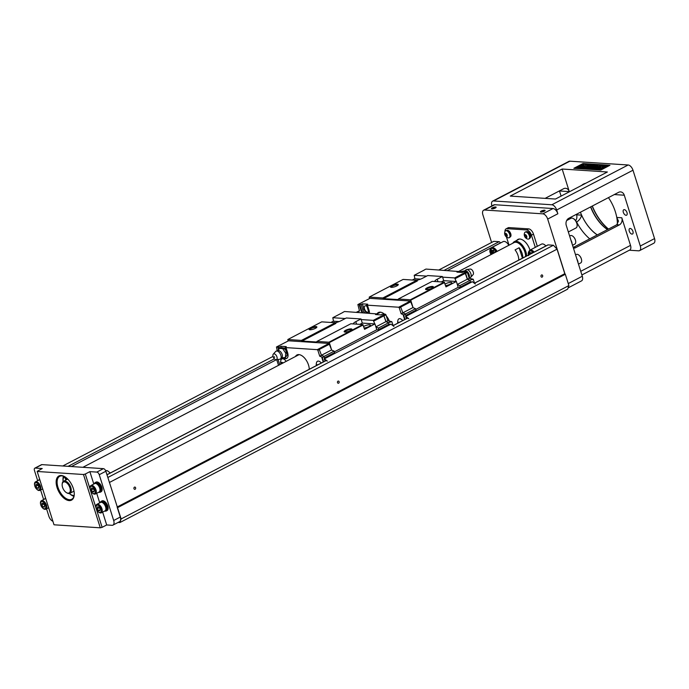 <?xml version="1.0" encoding="UTF-8"?>
<svg xmlns="http://www.w3.org/2000/svg" width="689" height="689" viewBox="0 0 689 689"><rect width="100%" height="100%" fill="white"/><g stroke="black" fill="none" stroke-linecap="round" stroke-linejoin="round"><path stroke-width="1.03" d="M469.218 278.287L473.265 279.243L469.915 280.156L467.486 279.191L469.218 278.287L467.357 272.396L465.635 273.292L465.023 272.637L466.754 271.742L463.473 271.819L462.25 272.456L456.945 272.112L458.168 271.475L458.4 272.207M420.574 279.14L414.744 278.761L412.323 280.027M415.794 309.421L458.202 287.322L456.368 281.482L443.716 280.656L441.296 281.922M445.085 284.023A4.091 1.068 162.5 0 1 445.464 283.816A4.091 1.068 162.5 0 1 449.934 282.43A4.091 1.068 162.5 0 1 451.751 283.067A4.091 1.068 162.5 0 1 445.559 285.556M414.563 280.173A4.091 1.068 162.5 0 1 416.621 280.302M438.006 281.706L437.222 279.226L442.407 276.522L443.716 280.656M437.222 279.226A6.95 1.826 -17.5 0 0 434.733 281.491M369.468 298.613L369.226 297.088L382.851 297.975L383.454 298.63L417.345 280.966L416.733 280.311A6.95 1.826 -17.5 0 0 422.529 278.261L427.723 275.557L442.407 276.522M456.368 281.482L445.981 286.891L444.241 282.111L432.244 281.327L398.354 298.992L410.351 299.775L444.241 282.111M382.851 297.975L416.733 280.311L403.108 279.424L369.226 297.088M376.874 314.081A10.903 5.882 62.5 0 1 378.382 312.53A10.903 5.882 62.5 0 1 380.25 312.16A10.903 5.882 62.5 0 1 384.436 314.115M386.322 315.993A10.903 5.882 62.5 0 1 389.509 321.393M391.929 285.582A4.091 1.068 162.5 0 1 396.399 284.195A4.091 1.068 162.5 0 1 398.216 284.841A4.091 1.068 162.5 0 1 394.694 286.77A4.091 1.068 162.5 0 1 390.706 287.21A4.091 1.068 162.5 0 1 391.929 285.582M383.454 298.63L398.147 299.586L398.354 298.992M427.016 287.881A4.091 1.068 162.5 0 1 431.486 286.495A4.091 1.068 162.5 0 1 433.303 287.132A4.091 1.068 162.5 0 1 429.79 289.061A4.091 1.068 162.5 0 1 425.802 289.501A4.091 1.068 162.5 0 1 427.016 287.881M410.351 299.775L410.713 300.163L444.603 282.507M410.713 300.163L413.081 307.664L415.57 308.715L416.018 310.162L405.924 315.717L406.501 315.786L405.64 316.354L408.766 318.68L406.088 317.534M405.812 316.397L472.37 281.706L475.324 283.989M458.202 287.322L460.166 287.442L470.139 282.249L472.37 281.706M413.081 307.664L410.42 301.007L369.941 298.363L357.875 304.555L361.157 304.469L362.38 303.832L367.685 304.185L366.462 304.822L367.426 305.175L398.673 307.225L400.404 306.321L402.867 312.875L405.296 313.831L405.821 315.519L405.347 314.003M406.596 317.853L406.794 318.456M397.915 285.186A3.54 0.93 -17.5 0 0 397.915 285.177A3.54 0.93 -17.5 0 0 395.874 284.962A3.54 0.93 -17.5 0 0 392.411 286.107A3.54 0.93 -17.5 0 0 391.154 287.313A3.54 0.93 -17.5 0 0 391.154 287.322M433.002 287.485A3.54 0.93 -17.5 0 0 433.002 287.477A3.54 0.93 -17.5 0 0 430.961 287.261A3.54 0.93 -17.5 0 0 427.499 288.407A3.54 0.93 -17.5 0 0 426.241 289.604A3.54 0.93 -17.5 0 0 426.241 289.613M442.605 277.142L454.688 277.934L456.204 281.474M457.341 284.591L459.83 285.642L460.166 287.442M474.506 283.162L473.265 279.243M467.486 279.191L465.635 273.292M470.578 282.275L469.915 280.156M414.907 278.769L414.21 275.29L424.183 270.088M458.168 271.475L425.957 269.072L424.226 269.976M466.754 271.742L467.357 272.396M469.967 280.32L467.34 279.209L465.023 272.637M459.83 285.642L470.01 280.337M460.286 287.089L470.466 281.784M414.21 275.29L426.672 276.1M457.298 284.445L467.34 279.209M455.291 278.589L465.471 273.283M454.688 277.934L464.86 272.629M366.97 306.416A3.54 1.912 -117.5 0 0 365.583 305.761A3.54 1.912 -117.5 0 0 364.972 305.882A3.54 1.912 -117.5 0 0 364.92 309.912A3.54 1.912 -117.5 0 0 368.253 312.169A3.54 1.912 -117.5 0 0 368.305 312.143M362.38 303.832L363.964 308.853A4.427 2.394 -117.5 0 0 367.375 312.995M406.553 317.836L406.76 318.473M416.018 310.162L405.847 315.459M415.57 308.715L405.39 314.02M412.892 307.587L402.858 312.815M411.023 301.661L400.955 306.915M410.42 301.007L400.404 306.321M405.821 315.519L406.01 316.105M356.359 312.272L359.443 310.791M402.712 320.583A5.107 2.756 -117.5 0 0 399.766 318.662A5.107 2.756 -117.5 0 0 398.888 318.835A5.107 2.756 -117.5 0 0 397.923 320.316M401.015 306.975L399.284 307.88L401.144 313.771L402.867 312.875M399.284 307.88L398.673 307.225M367.426 305.175L369.003 310.196A6.881 3.712 62.5 0 1 369.459 313.133M362.181 312.66A6.881 3.712 62.5 0 1 360.76 309.662L359.184 304.641M357.875 304.555L359.52 311.049L356.411 312.281M357.987 312.384L357.763 311.678M405.296 313.831L403.763 315.467L403.375 314.658L401.144 313.771M403.763 315.467L405.003 319.386M403.306 315.286L404.658 319.567M366.462 304.822L368.047 309.835A4.427 2.394 -117.5 0 1 368.004 313.039M364.843 312.832A4.427 2.394 -117.5 0 1 362.741 309.49L361.157 304.469M362.896 312.703A6.881 3.712 62.5 0 1 361.269 309.395L359.692 304.374M397.768 323.158A6.08 6.08 0 0 1 398.13 319.739A5.107 2.756 62.5 0 1 398.905 318.818M398.07 323.003A2.213 1.197 62.5 0 1 399.319 322.349M463.43 271.991L461.087 272.284A4.771 2.575 -117.5 0 1 461.673 272.422M460.433 272.344A4.771 2.575 -117.5 0 1 460.95 272.276L460.131 271.767L459.89 272.301M464.205 271.432L466.298 269.58A4.496 2.429 62.5 0 1 466.591 269.511A4.496 2.429 62.5 0 1 470.897 273.817A4.496 2.429 62.5 0 1 470.665 277.331A4.496 2.429 62.5 0 1 470.441 277.538L469.166 278.123M460.131 271.767L464.799 270.811A4.091 2.205 62.5 0 1 469.123 274.601A4.091 2.205 62.5 0 1 469.02 277.658M466.591 269.511L470.208 269.054A3.204 1.731 62.5 0 1 473.274 272.129A3.204 1.731 62.5 0 1 473.11 274.627L470.665 277.331M463.49 271.07L464.791 271.905M464.24 271.561L463.714 271.836M339.169 321.574L333.338 321.195L330.918 322.461M334.38 351.855L376.797 329.747L374.954 323.916L362.302 323.089L359.882 324.347M363.671 326.457A4.091 1.068 162.5 0 1 364.05 326.25A4.091 1.068 162.5 0 1 368.529 324.855A4.091 1.068 162.5 0 1 370.337 325.501A4.091 1.068 162.5 0 1 364.154 327.99M333.149 322.598A4.091 1.068 162.5 0 1 335.207 322.736M356.592 324.131L355.808 321.651L361.002 318.947L362.302 323.089M355.808 321.651A6.95 1.826 -17.5 0 0 353.319 323.925M288.054 341.046L287.813 339.513L301.438 340.409L302.049 341.064L335.931 323.399L335.328 322.745A6.95 1.826 -17.5 0 0 341.124 320.695L346.309 317.991L361.002 318.947M374.954 323.916L364.576 329.325L362.827 324.545L350.83 323.761L316.94 341.425L328.937 342.209L362.827 324.545M301.438 340.409L335.328 322.745L321.703 321.858L287.813 339.513M295.469 356.514A10.903 5.882 62.5 0 1 296.968 354.956A10.903 5.882 62.5 0 1 298.845 354.594A10.903 5.882 62.5 0 1 309.258 369.287M310.515 328.016A4.091 1.068 162.5 0 1 314.994 326.629A4.091 1.068 162.5 0 1 316.802 327.275A4.091 1.068 162.5 0 1 313.288 329.196A4.091 1.068 162.5 0 1 309.301 329.635A4.091 1.068 162.5 0 1 310.515 328.016M302.049 341.064L316.733 342.02L316.94 341.425M345.602 330.315A4.091 1.068 162.5 0 1 350.081 328.92A4.091 1.068 162.5 0 1 351.898 329.566A4.091 1.068 162.5 0 1 348.376 331.495A4.091 1.068 162.5 0 1 344.388 331.934A4.091 1.068 162.5 0 1 345.602 330.315M328.937 342.209L329.299 342.597L363.189 324.932M329.299 342.597L331.667 350.098L334.156 351.149L334.613 352.587L324.51 358.151L325.087 358.22L324.235 358.788L327.361 361.114L324.674 359.968M324.398 358.831L390.956 324.14L393.919 326.422M376.797 329.747L378.752 329.876L388.725 324.683L390.956 324.14M331.667 350.098L329.006 343.441L288.536 340.788L276.461 346.989L279.751 346.903L280.966 346.266L286.271 346.61L285.048 347.247L286.013 347.609L317.267 349.659L318.998 348.755L321.462 355.3L323.882 356.265L324.416 357.953L323.933 356.428M325.191 360.287L325.38 360.89M316.509 327.619A3.54 0.93 -17.5 0 0 316.501 327.611A3.54 0.93 -17.5 0 0 314.46 327.396A3.54 0.93 -17.5 0 0 310.997 328.541A3.54 0.93 -17.5 0 0 309.74 329.747A3.54 0.93 -17.5 0 0 309.749 329.755M351.597 329.919A3.54 0.93 -17.5 0 0 351.588 329.91A3.54 0.93 -17.5 0 0 349.556 329.695A3.54 0.93 -17.5 0 0 346.093 330.832A3.54 0.93 -17.5 0 0 344.836 332.038A3.54 0.93 -17.5 0 0 344.836 332.046M361.2 319.575L373.274 320.368L374.79 323.908M375.936 327.025L378.425 328.076L378.752 329.876M386.081 321.625L387.812 320.721L391.86 321.677L388.501 322.581L386.081 321.625L383.618 315.071L385.349 314.175L382.059 314.253L380.845 314.89L375.539 314.546L376.754 313.908L376.986 314.64M393.092 325.596L391.86 321.677M387.812 320.721L385.952 314.821L384.221 315.726M389.173 324.708L388.501 322.581M333.502 321.203L332.804 317.715L342.769 312.522M376.754 313.908L344.543 311.506L342.812 312.401M385.349 314.175L385.952 314.821M388.553 322.753L385.926 321.642L383.618 315.071M378.425 328.076L388.596 322.771M378.881 329.514L389.052 324.218M332.804 317.715L345.267 318.533M375.884 326.87L385.926 321.642M373.886 321.022L384.057 315.717M373.274 320.368L383.454 315.062M285.556 348.849A3.54 1.912 -117.5 0 0 284.178 348.195A3.54 1.912 -117.5 0 0 283.946 348.203M280.966 346.266L281.448 347.79M325.148 360.269L325.346 360.907M334.613 352.587L324.433 357.892M334.156 351.149L323.976 356.454M331.487 350.021L321.444 355.248M329.618 344.095L319.541 349.34M329.006 343.441L318.998 348.755M324.416 357.953L324.597 358.538M286.142 361.372A5.107 2.756 -117.5 0 0 282.697 358.762A5.107 2.756 -117.5 0 0 281.818 358.935A5.107 2.756 -117.5 0 0 280.854 360.416M321.298 363.017A5.107 2.756 -117.5 0 0 318.352 361.088A5.107 2.756 -117.5 0 0 317.474 361.26A5.107 2.756 -117.5 0 0 316.509 362.75M319.601 349.409L317.87 350.305L319.73 356.204L321.462 355.3M317.87 350.305L317.267 349.659M286.013 347.609L287.597 352.63A6.881 3.712 62.5 0 1 286.658 358.461A6.881 3.712 62.5 0 1 283.136 357.712M278.675 349.943L277.77 347.075M276.461 346.989L277.219 350.641M279.7 364.731L278.046 359.469M323.882 356.265L322.349 357.901L321.97 357.091L319.73 356.204M322.349 357.901L323.589 361.82M321.892 357.72L323.244 362.001M278.511 365.351L276.711 359.641M285.048 347.247L286.116 350.632A4.771 2.575 62.5 0 1 287.149 354.37L287.141 354.534A4.771 2.575 62.5 0 1 286.857 355.619A4.771 2.575 62.5 0 1 286.831 355.662M280.104 348.04L279.751 346.903M279.028 349.177L278.278 346.808M286.9 358.314A6.881 3.712 62.5 0 1 283.946 357.651M316.354 365.592A6.08 6.08 0 0 1 316.716 362.173A5.107 2.756 62.5 0 1 317.491 361.251M280.914 364.093A6.08 6.08 0 0 1 281.06 359.839A5.107 2.756 62.5 0 1 281.835 358.917M281.293 363.895L281.362 362.758L282.748 363.137M281.052 364.025A2.213 1.197 62.5 0 1 281.422 362.397A2.213 1.197 62.5 0 1 282.964 363.025M316.656 365.437A2.213 1.197 62.5 0 1 317.905 364.782M281.586 357.953L285.435 357.41L285.702 353.13L286.521 352.708L287.149 354.37M285.435 357.41L286.857 355.619M287.141 354.534L286.822 355.705M285.702 353.13L282.671 348.634L283.48 348.212L285.702 349.969L286.521 352.708M282.671 348.634L279.372 348.419L282.731 347.712A4.771 2.575 62.5 0 1 285.702 349.969M282.662 347.704L283.48 348.212M279.372 348.419L277.805 350.701M274.351 356.721L274.635 357.29A1.128 0.611 62.5 0 1 274.368 356.773A1.128 0.611 62.5 0 1 274.351 356.721M276.177 359.701L279.794 359.253A4.496 2.429 -117.5 0 0 280.087 359.184L282.18 357.333A4.091 2.205 -117.5 0 0 281.663 353.302A4.091 2.205 -117.5 0 0 278.657 350.572L275.944 351.226A4.496 2.429 -117.5 0 0 275.721 351.424L273.275 354.137A3.204 1.731 -117.5 0 0 273.111 356.635A3.204 1.731 -117.5 0 0 276.177 359.701A3.204 1.731 -117.5 0 0 276.556 355.963A3.204 1.731 -117.5 0 0 273.275 354.137M280.087 359.184A4.496 2.429 -117.5 0 0 280.337 354A4.496 2.429 -117.5 0 0 275.944 351.226M285.823 350.15A4.771 2.575 62.5 0 1 286.116 350.632M37.163 471.371L53.975 524.691L37.163 471.371L42.227 468.52L35.294 468.072A2.73 1.473 -117.5 0 0 34.82 468.158L41.435 464.713A2.73 1.473 62.5 0 1 41.908 464.619L103.436 468.649A2.73 1.473 62.5 0 1 105.856 471.259L121.135 518.946L119.869 522.555L118.086 522.434M117.208 507.268L120.291 517.051A5.452 2.945 62.5 0 1 119.55 521.676L112.936 525.121A5.452 2.945 -117.5 0 0 113.676 520.496L99.242 474.712A2.73 1.473 -117.5 0 0 96.822 472.094L103.436 468.649M568.261 283.567L582.3 276.246L566.28 225.441A5.452 4.358 -86.3 0 1 568.769 218.301L618.627 192.317A5.452 4.358 -86.3 0 1 620.565 191.895A5.452 4.358 -86.3 0 1 624.286 195.211L640.305 246.016A5.452 2.945 62.5 0 1 639.556 250.641A5.452 2.945 62.5 0 1 638.625 250.822L629.35 250.219M37.447 471.491L83.472 474.506L85.307 474.023L102.118 527.343L106.692 524.958L111.997 525.302A5.452 2.945 -117.5 0 0 112.936 525.121M102.118 527.343L100.284 527.817L83.472 474.506M54.259 524.811L100.284 527.817M62.768 465.988L273.042 356.394M438.936 269.924L493.763 241.348L499.112 241.693A1.361 0.732 62.5 0 1 500.326 243.002L500.352 243.088M119.869 522.555L567.624 289.173L568.89 285.573L121.135 518.946M117.569 507.655L565.333 274.282L568.89 285.573M117.13 507.018L564.782 273.697L565.333 274.282M135.104 489.25A1.094 0.87 -86.3 0 1 133.916 488.191A1.094 0.87 -86.3 0 1 135.655 488.053A1.094 0.87 -86.3 0 1 135.104 489.25M338.635 383.17A1.094 0.87 -86.3 0 1 337.446 382.111A1.094 0.87 -86.3 0 1 339.177 381.973A1.094 0.87 -86.3 0 1 338.635 383.17M542.157 277.09A1.094 0.87 -86.3 0 1 540.968 276.031A1.094 0.87 -86.3 0 1 542.708 275.893A1.094 0.87 -86.3 0 1 542.157 277.09M109.396 482.489L557.048 249.168L564.782 273.697M107.82 477.494L553.413 245.25L557.048 249.168M547.669 245.112A1.361 0.732 62.5 0 1 547.841 244.939A1.361 0.732 62.5 0 1 548.074 244.896L553.413 245.25M484.574 210.024A5.452 2.945 -117.5 0 0 483.635 210.214L493.806 204.909A5.452 2.945 62.5 0 1 494.745 204.719L484.574 210.024L542.837 213.84L553.009 208.534A5.452 2.945 62.5 0 1 557.857 213.762L556.669 209.999A5.452 2.945 -117.5 0 0 551.829 204.771L493.557 200.964A5.452 2.945 -117.5 0 0 492.626 201.145L568.942 161.364A5.452 2.945 62.5 0 1 569.881 161.183L628.144 164.99A5.452 2.945 62.5 0 1 632.993 170.217L654.55 238.592A5.452 2.945 62.5 0 1 653.809 243.217L639.556 250.641M564.963 273.886L547.677 219.068A5.452 2.945 -117.5 0 0 542.837 213.84M492.626 201.145A5.452 2.945 -117.5 0 0 491.877 205.761L491.92 205.89M553.009 208.534L494.745 204.719M614.467 194.487A5.452 4.358 -86.3 0 1 614.493 194.574L624.286 195.211M617.396 224.33A29.989 16.183 -117.5 0 0 616.784 217.448L621.805 217.776L630.513 245.379A5.452 2.945 62.5 0 1 629.763 249.995L581.886 274.954M621.805 217.776A5.452 4.358 -86.3 0 1 619.325 224.915L616.784 224.752L573.222 247.454M573.257 247.575L575.565 247.721L619.325 224.915M575.565 247.721A5.452 4.358 -86.3 0 1 573.627 248.143A5.452 4.358 -86.3 0 1 573.429 248.126M616.784 217.448L618.464 221.074L616.784 224.752M562.164 169.029L510.265 196.081L555.472 199.043L607.371 171.992L562.164 169.029L569.286 191.611L559.494 190.974A5.452 4.358 93.7 0 0 559.468 190.887M573.851 168.305L600.774 170.062L609.937 165.291L583.006 163.534L573.851 168.305M605.416 166.549L606.57 165.877L606.733 166.523L605.562 167.005M601.979 167.892L602.565 166.316L603.323 166.833L605.657 166.514L605.528 167.238M600.868 166.755L600.73 167.883L597.01 168.771L600.868 166.755L600.705 168.564M596.157 166.04L592.066 168.168M590.826 168.822L588.707 168.994L588.509 168.366L591.73 166.135L586.632 168.245L585.047 168.142L591.153 164.955L592.127 165.024L587.321 167.53L594.185 165.153L590.413 167.728L595.218 165.222L596.192 165.291L590.085 168.469L588.509 168.366M589.198 167.892L586.821 168.874L585.245 168.771L585.047 168.142M608.887 165.834L583.204 164.154L575.091 168.383M588.363 164.774L587.131 165.42L589.267 165.558L588.242 166.092L581.258 167.909L585.512 165.308L588.363 164.774L588.38 165.498M586.839 167.212L582.3 168.59L581.258 167.909M601.437 165.627L601.635 166.256L595.529 169.442L594.478 169.373L594.28 168.745L596.984 167.332L590.731 168.512L595.072 167.401L596.726 165.326L598.095 165.412L596.657 166.996L601.437 165.627L595.33 168.814L594.28 168.745M594.357 168.702L592.342 169.236L590.929 169.141L590.731 168.512M598.095 165.412L597.647 166.747M584.565 166.083L583.764 166.083L583.936 165.067M583.609 165.593L582.016 166.127M583.29 166.109L583.488 166.738L579.793 168.366L577.149 168.194L576.951 167.565L579.931 167.117L579.682 166.411L583.566 165.455C585.693 163.706 578.062 166.91 582.61 165.989L583.29 166.109L579.595 167.737L576.951 167.565M600.171 170.028L600.601 168.245L596.82 169.313L599.163 168.994L599.912 169.511L600.601 168.245M597.613 169.856L599.921 170.011M604.477 168.133L602.419 169.21M604.753 165.842L603.469 166.247L603.693 166.781M603.65 166.79L603.09 166.247L604.727 165.756M603.263 166.79L603.09 166.247M604.718 166.643L604.296 166.325L604.933 165.954L603.564 166.282L605.82 165.834L604.563 166.299M603.719 166.781L603.564 166.282M603.986 166.738L603.848 166.299M601.773 169.546L601.755 167.952L605.476 167.057L601.618 169.072M603.108 168.65L602.909 168.021M605.622 167.539L605.476 167.057M596.984 169.821L596.82 169.313M599.361 169.623L599.163 168.994M600.076 170.019L599.912 169.511M579.931 167.117L581.128 166.583L579.682 166.411M581.111 166.058L582.61 165.989M579.595 167.737L579.793 168.366M592.144 168.607L592.342 169.236M595.33 168.814L595.529 169.442M587.304 166.032L584.022 167.039L587.304 166.032M582.102 167.961L582.3 168.59M594.185 165.153L594.349 165.679M592.127 165.024L592.273 165.463M586.632 168.245L586.821 168.874M590.085 168.469L590.284 169.098M596.192 165.291L596.355 165.791M597.148 169.218L597.01 168.771M600.929 168.512L600.73 167.883M605.657 166.514L601.885 167.582M605.381 166.557L605.614 166.083M606.535 165.894L605.312 166.368M605.114 166.342L605.648 166.127M606.578 166.54L606.38 165.911M606.647 166.523L606.449 165.894M606.768 166.505L606.57 165.877M583.204 164.154L583.006 163.534M545.128 198.363L563.628 188.717A5.452 4.358 -86.3 0 1 565.566 188.295A5.452 4.358 -86.3 0 1 569.286 191.611M575.659 220.626A5.452 4.358 93.7 0 0 576.598 214.822L581.611 215.149A29.989 16.183 -117.5 0 0 597.242 234.94M576.547 222.177L576.641 222.125C579.38 220.17 581.042 217.845 581.611 215.149M483.635 210.214A5.452 2.945 -117.5 0 0 482.886 214.83L491.601 242.468M492.342 207.845A2.446 0.637 162.5 0 1 495.012 207.019A2.446 0.637 162.5 0 1 496.097 207.406A2.446 0.637 162.5 0 1 493.996 208.552A2.446 0.637 162.5 0 1 491.61 208.819A2.446 0.637 162.5 0 1 492.342 207.845M541.296 211.049A2.446 0.637 162.5 0 1 543.974 210.223A2.446 0.637 162.5 0 1 545.059 210.601A2.446 0.637 162.5 0 1 542.958 211.756A2.446 0.637 162.5 0 1 540.572 212.023A2.446 0.637 162.5 0 1 541.296 211.049M544.353 211.178A1.705 0.448 -17.5 0 0 541.959 211.764A1.705 0.448 -17.5 0 0 541.476 212.083M495.391 207.975A1.705 0.448 -17.5 0 0 492.997 208.56A1.705 0.448 -17.5 0 0 492.514 208.879M568.511 219.576L568.218 218.646M561.104 196.098L559.494 190.974M582.3 276.246A5.452 2.945 62.5 0 1 581.55 280.871L568.081 287.899M577.899 262.294A4.634 2.498 -117.5 0 0 576.943 259.279M578.002 262.621A4.771 2.575 -117.5 0 0 576.848 258.952M575.556 254.861L576.288 254.474A4.771 2.575 62.5 0 1 579.63 255.843A4.771 2.575 62.5 0 1 581.49 259.417A4.771 2.575 62.5 0 1 580.698 262.94L578.467 264.102M579.742 255.972A3.996 2.162 62.5 0 1 579.854 256.093A3.996 2.162 62.5 0 1 581.413 259.09A3.996 2.162 62.5 0 1 581.447 259.245M571.965 243.484A4.634 2.498 -117.5 0 0 571.017 240.461M572.068 243.803A4.771 2.575 -117.5 0 0 570.914 240.134M569.622 236.043L570.354 235.664A4.771 2.575 62.5 0 1 573.696 237.025A4.771 2.575 62.5 0 1 575.556 240.599A4.771 2.575 62.5 0 1 574.764 244.121L572.533 245.284M573.816 237.162A3.996 2.162 62.5 0 1 573.92 237.274A3.996 2.162 62.5 0 1 575.479 240.272A3.996 2.162 62.5 0 1 575.513 240.427M592.342 206.02A34.76 18.758 -117.5 0 0 608.499 229.067M608.404 229.118A34.08 18.388 62.5 0 1 592.17 206.106M590.774 206.829A30.669 16.553 -117.5 0 0 607.534 229.575M607.483 229.601A29.989 16.183 62.5 0 1 590.602 206.924M626.06 215.295A3.066 1.654 62.5 0 1 623.493 212.798A3.066 1.654 62.5 0 1 623.752 209.749A3.066 1.654 62.5 0 1 626.637 211.704A3.066 1.654 62.5 0 1 626.585 215.192A3.066 1.654 62.5 0 1 626.06 215.295M631.994 234.105A3.066 1.654 62.5 0 1 629.427 231.616A3.066 1.654 62.5 0 1 629.686 228.567A3.066 1.654 62.5 0 1 632.571 230.522A3.066 1.654 62.5 0 1 632.519 234.002A3.066 1.654 62.5 0 1 631.994 234.105M597.311 234.897A29.989 16.183 62.5 0 1 580.422 212.229M581.688 185.375A29.989 16.183 62.5 0 1 583.566 184.066A29.989 16.183 62.5 0 1 585.719 183.274M608.447 197.622A29.989 16.183 62.5 0 1 617.37 224.356M568.339 231.96L576.03 227.956A5.452 2.945 -117.5 0 0 577.115 225.958A5.452 2.945 -117.5 0 0 573.248 218.534A5.452 2.945 -117.5 0 0 571.93 218.103A5.452 2.945 -117.5 0 0 570.992 218.284L566.659 220.54M573.532 218.706A4.771 2.575 62.5 0 1 573.791 218.844A4.771 2.575 62.5 0 1 577.175 225.337A4.771 2.575 62.5 0 1 577.141 225.63M545.886 245.964A6.132 3.307 -117.5 0 0 542.57 243.923A6.132 3.307 -117.5 0 0 541.511 244.13L529.815 250.228A6.132 3.307 62.5 0 1 534.182 252.062M508.818 245.31A6.132 3.307 -117.5 0 0 504.219 241.417A6.132 3.307 -117.5 0 0 503.159 241.615L491.455 247.721A6.132 3.307 62.5 0 1 497.113 251.407M535.293 247.368L531.452 235.173A5.452 2.945 -117.5 0 0 526.603 229.945L528.635 228.877L509.05 227.603L507.018 228.662A5.452 2.945 -117.5 0 0 506.079 228.843A5.452 2.945 -117.5 0 0 504.977 231.53M528.635 228.877A5.452 2.945 62.5 0 1 533.484 234.114L537.325 246.309M506.079 228.843L508.112 227.783A5.452 2.945 62.5 0 1 509.05 227.603M506.716 230.505L506.889 230.419A3.643 1.964 62.5 0 1 510.316 232.744A3.643 1.964 62.5 0 1 510.256 236.887L510.084 236.973M516.784 240.392A11.248 6.072 62.5 0 1 517.939 239.402A11.248 6.072 62.5 0 1 519.876 239.023A11.248 6.072 62.5 0 1 529.97 250.141M526.603 229.945L507.018 228.662M506.432 236.956L509.033 245.198M526.336 231.788L526.508 231.702A3.643 1.964 62.5 0 1 529.936 234.027A3.643 1.964 62.5 0 1 529.875 238.17L529.703 238.256M525.397 232.038A3.884 2.093 62.5 0 1 525.586 231.917A3.884 2.093 62.5 0 1 529.703 235.509A3.884 2.093 62.5 0 1 529.178 238.807A3.884 2.093 62.5 0 1 528.971 238.885M527.826 239.092A3.884 2.093 -117.5 0 0 528.79 239.005A3.884 2.093 -117.5 0 0 529.316 235.716A3.884 2.093 -117.5 0 0 525.199 232.115A3.884 2.093 -117.5 0 0 524.579 232.856A4.668 4.668 0 0 0 527.826 239.092M526.758 236.301A1.774 0.956 62.5 0 1 526.215 237.869A1.774 0.956 62.5 0 1 524.639 236.163A1.774 0.956 62.5 0 1 525.182 234.604A1.774 0.956 62.5 0 1 526.758 236.301M524.76 236.172L524.837 234.949L525.776 235.009L526.646 236.293L526.568 237.516L525.621 237.455L524.76 236.172L525.845 235.121M525.621 237.455L526.603 236.947M526.611 236.801L525.819 235.621M512.831 243.217A10.903 5.882 62.5 0 1 514.33 241.667A10.903 5.882 62.5 0 1 522.167 245.008A10.903 5.882 62.5 0 1 526.629 255.998M526.051 256.299A10.499 5.667 -117.5 0 0 521.134 244.716A10.499 5.667 -117.5 0 0 513.202 243.019M518.438 243.157A9.818 5.297 62.5 0 1 518.593 243.243A9.818 5.297 62.5 0 1 525.561 256.549M525.552 256.558A10.223 5.521 -117.5 0 0 518.274 243.062A10.223 5.521 -117.5 0 0 515.794 242.244A10.223 5.521 -117.5 0 0 514.037 242.588L458.228 271.673M518.739 260.106A10.223 5.521 -117.5 0 0 515.062 249.883L519.127 247.764L522.417 258.194M522.805 257.987A10.223 5.521 -117.5 0 0 519.127 247.764M505.778 230.755A3.884 2.093 62.5 0 1 505.967 230.634A3.884 2.093 62.5 0 1 510.084 234.226A3.884 2.093 62.5 0 1 509.559 237.524A3.884 2.093 62.5 0 1 509.352 237.602M508.206 237.808A3.884 2.093 -117.5 0 0 509.171 237.722A3.884 2.093 -117.5 0 0 509.696 234.432A3.884 2.093 -117.5 0 0 505.58 230.832A3.884 2.093 -117.5 0 0 504.959 231.573A4.668 4.668 0 0 0 508.206 237.808M507.138 235.018A1.774 0.956 62.5 0 1 506.596 236.585A1.774 0.956 62.5 0 1 505.02 234.88A1.774 0.956 62.5 0 1 505.571 233.321A1.774 0.956 62.5 0 1 507.138 235.018M505.14 234.889L505.218 233.666L506.157 233.726L507.026 235.009L506.949 236.241L506.002 236.172L505.14 234.889L506.226 233.838M506.002 236.172L506.983 235.664M506.992 235.517L506.2 234.338M494.607 252.717L495.391 250.994L495.572 252.208M492.85 250.581L490.68 249.427L493.384 252.605L494.254 249.599L492.764 250.641L490.68 249.427M493.152 253.474L490.249 250.658L491.843 254.155M493.083 253.449L490.249 250.658M493.384 252.605L494.151 249.651M495.391 250.994L495.469 252.269M531.202 253.087L529.04 251.933L530.694 253.879M532.373 253.001L532.606 252.105L531.116 253.147L529.04 251.933M529.901 254.293L528.704 253.113L529.402 254.551M529.798 254.344L528.609 253.164M532.27 253.052L532.502 252.157M69.158 500.602A13.634 7.355 62.5 0 1 56.446 485.168A13.634 7.355 62.5 0 1 64.551 476.599A13.634 7.355 62.5 0 1 74.223 495.15A13.634 7.355 62.5 0 1 69.158 500.602M46.533 508.801L48.885 516.259A5.452 2.945 -117.5 0 0 52.907 521.297M34.82 468.158A2.73 1.473 -117.5 0 0 34.45 470.475L37.688 480.741M40.599 489.982L43.622 499.559M93.799 484.048L89.88 471.638L85.307 474.023M89.88 471.638L96.822 472.094M94.367 483.747A5.452 2.945 62.5 0 1 95.315 482.489L96.029 482.119A5.452 2.945 62.5 0 1 101.808 487.166A5.452 2.945 62.5 0 1 101.068 491.782L100.353 492.153A5.452 2.945 62.5 0 1 98.777 492.213M100.301 502.565A5.452 2.945 62.5 0 1 101.249 501.308L101.963 500.929A5.452 2.945 62.5 0 1 107.742 505.984A5.452 2.945 62.5 0 1 107.002 510.601L106.287 510.971A5.452 2.945 62.5 0 1 104.711 511.031M106.692 524.958L102.644 512.108M99.724 502.867L96.71 493.29M64.826 476.754A12.953 6.985 -117.5 0 0 61.958 475.866A12.953 6.985 -117.5 0 0 59.728 476.306A12.953 6.985 -117.5 0 0 58.651 489.164A12.953 6.985 -117.5 0 0 69.468 499.706A12.953 6.985 -117.5 0 0 71.699 499.267A12.953 6.985 -117.5 0 0 74.248 494.831M73.93 496.347A12.953 6.985 62.5 0 1 72.242 495.598A12.953 6.985 62.5 0 1 72.078 495.503M63.035 478.157A12.953 6.985 62.5 0 1 63.052 477.968A12.953 6.985 62.5 0 1 63.405 476.151M38.877 480.121A5.452 2.945 62.5 0 1 39.574 479.019M36.414 488.863A4.771 2.575 -117.5 0 0 36.526 489.001A4.771 2.575 -117.5 0 0 39.867 490.361A4.771 2.575 -117.5 0 0 39.945 484.944A4.771 2.575 -117.5 0 0 35.458 481.904L39.118 479.992A4.771 2.575 62.5 0 1 39.833 479.828M35.458 481.904A4.771 2.575 -117.5 0 0 34.665 485.426A4.771 2.575 -117.5 0 0 34.708 485.599M34.863 486.184A3.996 2.162 -117.5 0 0 36.302 488.751A3.996 2.162 -117.5 0 0 39.893 488.51A3.996 2.162 -117.5 0 0 36.991 482.946A3.996 2.162 -117.5 0 0 34.743 485.754A3.996 2.162 -117.5 0 0 34.863 486.184M35.845 486.253L35.957 484.419L37.37 484.513L38.67 486.434L38.558 488.277L37.146 488.182L35.845 486.253L37.843 485.211M37.146 488.182L38.61 487.416M44.811 498.939A5.452 2.945 62.5 0 1 45.508 497.837M42.339 507.681A4.771 2.575 -117.5 0 0 42.46 507.819A4.771 2.575 -117.5 0 0 45.801 509.18A4.771 2.575 -117.5 0 0 45.879 503.762A4.771 2.575 -117.5 0 0 41.392 500.722L45.052 498.81A4.771 2.575 62.5 0 1 45.767 498.647M41.392 500.722A4.771 2.575 -117.5 0 0 40.599 504.245A4.771 2.575 -117.5 0 0 40.642 504.417M40.797 505.003A3.996 2.162 -117.5 0 0 42.236 507.56A3.996 2.162 -117.5 0 0 45.827 507.328A3.996 2.162 -117.5 0 0 42.925 501.764A3.996 2.162 -117.5 0 0 40.677 504.572A3.996 2.162 -117.5 0 0 40.797 505.003M41.779 505.071L41.891 503.237L43.304 503.323L44.604 505.252L44.492 507.087L43.08 507.001L41.779 505.071L43.777 504.029M43.08 507.001L44.544 506.234M101.249 501.308A5.452 2.945 62.5 0 1 107.028 506.355A5.452 2.945 62.5 0 1 106.287 510.971M101.154 502.281L101.627 502.031A4.634 2.498 62.5 0 1 102.42 501.876A4.634 2.498 62.5 0 1 106.295 505.648A4.634 2.498 62.5 0 1 105.908 510.248L105.434 510.497M96.882 504.348L100.542 502.436A4.771 2.575 62.5 0 1 105.606 506.854A4.771 2.575 62.5 0 1 104.952 510.902L101.292 512.805A4.771 2.575 -117.5 0 0 101.946 508.766A4.771 2.575 -117.5 0 0 96.882 504.348A4.771 2.575 -117.5 0 0 96.09 507.871A4.771 2.575 -117.5 0 0 96.133 508.043M97.829 511.307A4.771 2.575 -117.5 0 0 97.95 511.445A4.771 2.575 -117.5 0 0 101.292 512.805M101.076 508.947A3.996 2.162 -117.5 0 0 97.666 505.123A3.996 2.162 -117.5 0 0 96.167 508.198A3.996 2.162 -117.5 0 0 97.726 511.195A3.996 2.162 -117.5 0 0 100.637 512.271A3.996 2.162 -117.5 0 0 101.076 508.947M100.094 508.887L99.983 510.721L98.57 510.627L97.27 508.697L97.382 506.863L98.794 506.958L100.094 508.887M97.27 508.697L99.268 507.655M98.57 510.627L100.034 509.86M95.315 482.489A5.452 2.945 62.5 0 1 101.102 487.536A5.452 2.945 62.5 0 1 100.353 492.153M95.22 483.463L95.693 483.213A4.634 2.498 62.5 0 1 96.486 483.058A4.634 2.498 62.5 0 1 100.361 486.83A4.634 2.498 62.5 0 1 99.974 491.429L99.5 491.679M90.948 485.53L94.608 483.618A4.771 2.575 62.5 0 1 99.672 488.036A4.771 2.575 62.5 0 1 99.018 492.084L95.358 493.996A4.771 2.575 -117.5 0 0 96.012 489.948A4.771 2.575 -117.5 0 0 90.948 485.53A4.771 2.575 -117.5 0 0 90.156 489.052A4.771 2.575 -117.5 0 0 90.199 489.224M91.895 492.497A4.771 2.575 -117.5 0 0 92.016 492.626A4.771 2.575 -117.5 0 0 95.358 493.996M95.142 490.129A3.996 2.162 -117.5 0 0 91.732 486.305A3.996 2.162 -117.5 0 0 90.233 489.379A3.996 2.162 -117.5 0 0 91.792 492.377A3.996 2.162 -117.5 0 0 94.703 493.453A3.996 2.162 -117.5 0 0 95.142 490.129M94.16 490.068L94.049 491.903L92.636 491.808L91.336 489.879L91.448 488.045L92.86 488.139L94.16 490.068M91.336 489.879L93.334 488.837M92.636 491.808L94.1 491.042M63.491 476.185A12.54 6.769 -117.5 0 0 63.018 478.338A12.54 6.769 -117.5 0 0 63.035 480.767M69.933 494.004A12.54 6.769 -117.5 0 0 71.914 495.408A12.54 6.769 -117.5 0 0 73.956 496.252M63.948 477.253A11.584 6.253 62.5 0 1 64.249 476.478M64.155 477.141A11.584 6.253 62.5 0 1 64.378 476.538M65.972 479.966L65.145 478.252A1.361 0.732 -117.5 0 0 63.827 477.313A1.361 0.732 -117.5 0 0 63.629 477.537A10.903 5.882 -117.5 0 0 63.078 481.585M69.288 493.505A10.903 5.882 -117.5 0 0 74.154 495.425M67.823 479.182A6.812 3.678 -117.5 0 0 67.04 479.415L63.577 481.215A6.812 3.678 62.5 0 1 69.994 485.556A6.812 3.678 62.5 0 1 69.882 493.298A6.812 3.678 62.5 0 1 68.711 493.531A6.812 3.678 62.5 0 1 67.057 492.988A6.812 3.678 62.5 0 1 66.781 492.816M69.882 493.298L73.344 491.498A6.812 3.678 -117.5 0 0 73.973 490.99M62.199 484.031A6.812 3.678 62.5 0 1 62.225 483.712A6.812 3.678 62.5 0 1 63.577 481.215M68.004 493.169A6.132 3.307 -117.5 0 0 68.573 484.996A6.132 3.307 -117.5 0 0 62.165 484.333A6.132 3.307 -117.5 0 0 66.514 492.678A6.132 3.307 -117.5 0 0 68.004 493.169M66.79 479.544L65.955 477.821A1.361 0.732 -117.5 0 0 65.558 477.236M64.999 476.866A1.361 0.732 -117.5 0 0 64.645 476.891L63.827 477.313M362.741 309.49L363.964 308.853M361.269 309.395L360.76 309.662M405.726 316.389L406.131 317.672M324.321 358.823L324.726 360.106M68.108 466.332L274.386 358.823M444.284 270.269L499.112 241.693M71.415 466.556L276.487 359.667M447.592 270.484L500.326 243.002M106.976 474.799L326.052 360.614M393.006 325.716L407.466 318.18M474.42 283.282L548.074 244.896M640.305 246.016L654.55 238.592M556.669 209.999L632.993 170.217M557.857 213.762L547.677 219.068M551.829 204.771L628.144 164.99M493.557 200.964L569.881 161.183M580.741 271.32L630.513 245.379M585.357 164.783L585.521 165.308M589.715 238.859A35.44 19.128 62.5 0 1 576.641 222.125L576.521 222.116M533.484 234.114L531.452 235.173M496.278 251.847A5.452 2.945 -117.5 0 0 491.645 248.445A5.452 2.945 -117.5 0 0 490.525 253.207A5.452 2.945 -117.5 0 0 491.068 254.56M533.312 252.51A5.452 2.945 -117.5 0 0 529.617 251.097A5.452 2.945 -117.5 0 0 528.67 254.93M35.294 468.072L41.908 464.619M99.242 474.712L105.856 471.259M113.676 520.496L120.291 517.051M110.042 473.119A6.132 3.307 -117.5 0 0 105.615 470.639M65.955 477.821L65.145 478.252M406.036 317.612L405.64 316.354M324.631 360.046L324.235 358.788M274.368 356.773A2.041 2.041 0 0 0 274.635 357.29M106.95 474.738L325.966 360.58M392.945 325.673L407.38 318.154M474.359 283.239L547.841 244.939M585.547 165.36L585.349 164.731M604.856 166.333L605.054 166.962M573.791 218.844L573.248 218.534M577.175 225.337L577.115 225.958M519.411 239.023L514.33 241.667M380.509 312.186L376.823 314.106M299.095 354.62L82.895 467.306M491.455 247.721C489.793 249.478 489.431 251.287 490.379 253.147L490.973 254.611M529.815 250.228C528.144 251.985 527.783 253.802 528.73 255.662M39.867 490.361L42.692 488.897M45.801 509.18L48.618 507.707M110.318 472.981L107.363 470.682L105.606 470.63M66.514 492.678L67.057 492.988M62.165 484.333L62.225 483.712"/></g></svg>
